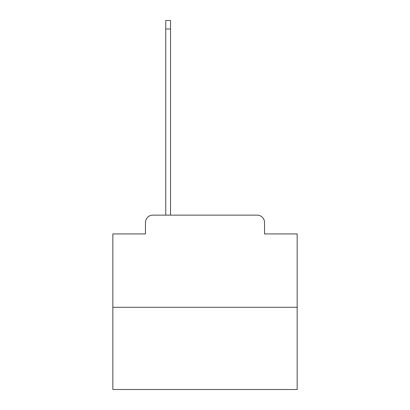 <?xml version="1.0" encoding="UTF-8"?>
<svg xmlns="http://www.w3.org/2000/svg" width="410" height="410" viewBox="0 0 410 410"><rect width="100%" height="100%" fill="white"/><g stroke="black" fill="none" stroke-linecap="round" stroke-linejoin="round"><path stroke-width="0.61" d="M145.468 222.512L145.468 233.936L145.468 222.512A7.375 7.375 0 0 1 152.838 215.137L165.742 215.137L165.742 20.5L170.534 20.5L170.534 215.137L176.249 215.137M297.158 307.295L112.842 307.295L112.842 389.5L297.158 389.5L297.158 233.936L264.532 233.936L264.532 222.512A7.375 7.375 0 0 0 257.162 215.137L152.838 215.137M112.842 307.295L112.842 233.936L145.468 233.936M233.751 215.137L257.162 215.137M264.532 233.936L264.532 222.512M165.742 28.977L170.534 28.977"/></g></svg>
